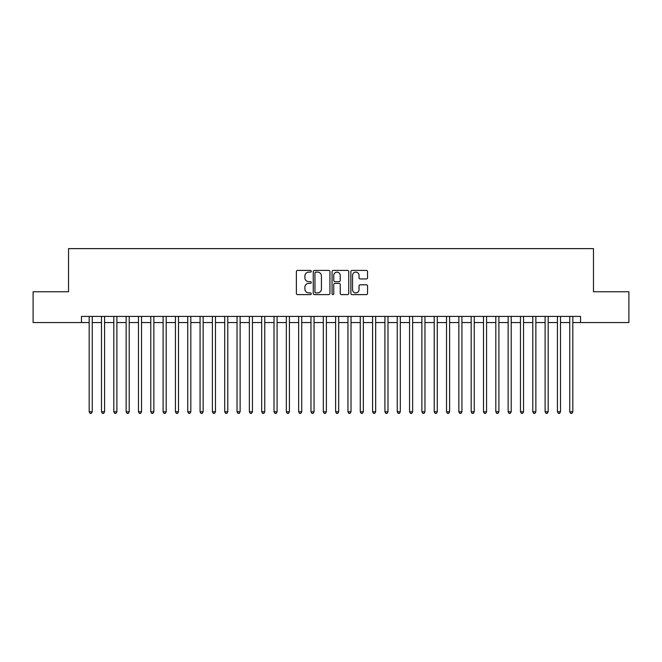 <?xml version="1.0" encoding="UTF-8"?>
<svg xmlns="http://www.w3.org/2000/svg" width="662" height="662" viewBox="0 0 662 662"><rect width="100%" height="100%" fill="white"/><g stroke="black" fill="none" stroke-linecap="round" stroke-linejoin="round"><path stroke-width="0.99" d="M311.281 271.263A0.844 0.844 0 0 0 310.437 270.419L297.586 270.419A1.208 1.208 0 0 0 296.377 271.627L296.377 293.398A1.208 1.208 0 0 0 297.586 294.607L310.437 294.607A0.844 0.844 0 0 0 311.281 293.762A0.844 0.844 0 0 0 310.437 292.91L308.773 292.91A3.873 3.873 0 0 1 304.901 289.046L304.901 287.225A3.873 3.873 0 0 1 308.773 283.361L310.437 283.361A0.844 0.844 0 0 0 311.281 282.508A0.844 0.844 0 0 0 310.437 281.664L308.773 281.664A3.873 3.873 0 0 1 304.901 277.792L304.901 275.98A3.873 3.873 0 0 1 308.773 272.107L310.437 272.107A0.844 0.844 0 0 0 311.281 271.263M366.351 278.942A1.208 1.208 0 0 0 367.559 277.734L367.559 271.627A1.208 1.208 0 0 0 366.351 270.419L352.076 270.419A1.208 1.208 0 0 0 350.868 271.627L350.868 293.398A1.208 1.208 0 0 0 352.076 294.607L366.351 294.607A1.208 1.208 0 0 0 367.559 293.398L367.559 286.017A1.208 1.208 0 0 0 366.351 284.809L360.244 284.809A1.208 1.208 0 0 0 359.027 286.017L359.027 289.675A3.236 3.236 0 0 1 355.792 292.91A3.236 3.236 0 0 1 352.556 289.675L352.556 275.342A3.236 3.236 0 0 1 355.792 272.107A3.236 3.236 0 0 1 359.027 275.342L359.027 277.734A1.208 1.208 0 0 0 360.244 278.942L366.351 278.942M81.467 322.56L33.1 322.56L33.1 291.752L68.525 291.752L68.525 248.622L593.475 248.622L593.475 291.752L628.9 291.752L628.9 322.56L580.533 322.56L580.533 316.395L81.467 316.395L81.467 322.56L89.171 322.56M329.941 271.627A1.208 1.208 0 0 0 328.733 270.419L314.458 270.419A1.208 1.208 0 0 0 313.25 271.627L313.25 293.398A1.208 1.208 0 0 0 314.458 294.607L328.733 294.607A1.208 1.208 0 0 0 329.941 293.398L329.941 271.627M333.267 270.419L347.542 270.419A1.208 1.208 0 0 1 348.75 271.627L348.75 293.398A1.208 1.208 0 0 1 347.542 294.607L341.435 294.607A1.208 1.208 0 0 1 340.227 293.398L340.227 284.569A1.208 1.208 0 0 0 339.01 283.361L334.964 283.361A1.208 1.208 0 0 0 333.756 284.569L333.756 293.762A0.844 0.844 0 0 1 332.903 294.607A0.844 0.844 0 0 1 332.059 293.762L332.059 271.627A1.208 1.208 0 0 1 333.267 270.419M92.25 322.56L101.493 322.56M104.571 322.56L113.814 322.56M116.893 322.56L126.136 322.56M129.214 322.56L138.457 322.56M141.536 322.56L150.779 322.56M153.865 322.56L163.1 322.56M166.187 322.56L175.43 322.56M178.508 322.56L187.751 322.56M190.83 322.56L200.073 322.56M203.151 322.56L212.394 322.56M215.473 322.56L224.716 322.56M227.794 322.56L237.037 322.56M240.124 322.56L249.359 322.56M252.445 322.56L261.689 322.56M264.767 322.56L274.01 322.56M277.088 322.56L286.332 322.56M289.41 322.56L298.653 322.56M301.731 322.56L310.975 322.56M314.053 322.56L323.296 322.56M326.383 322.56L335.617 322.56M338.704 322.56L347.947 322.56M351.026 322.56L360.269 322.56M363.347 322.56L372.59 322.56M375.668 322.56L384.912 322.56M387.99 322.56L397.233 322.56M400.311 322.56L409.555 322.56M412.641 322.56L421.876 322.56M424.963 322.56L434.206 322.56M437.284 322.56L446.527 322.56M449.606 322.56L458.849 322.56M461.927 322.56L471.17 322.56M474.249 322.56L483.492 322.56M486.57 322.56L495.813 322.56M498.9 322.56L508.135 322.56M511.221 322.56L520.464 322.56M523.543 322.56L532.786 322.56M535.864 322.56L545.107 322.56M548.186 322.56L557.429 322.56M560.507 322.56L569.75 322.56M572.829 322.56L580.533 322.56M315.791 272.107A0.844 0.844 0 0 0 314.947 272.951L314.947 292.066A0.844 0.844 0 0 0 315.791 292.91L317.545 292.91A3.873 3.873 0 0 0 321.418 289.046L321.418 275.98A3.873 3.873 0 0 0 317.545 272.107L315.791 272.107M340.227 275.4A3.236 3.236 0 0 0 336.991 272.165A3.236 3.236 0 0 0 333.756 275.4L333.756 280.456A1.208 1.208 0 0 0 334.964 281.664L339.01 281.664A1.208 1.208 0 0 0 340.227 280.456L340.227 275.4M92.25 316.395L92.25 411.772L89.171 411.772L89.171 316.395M92.25 411.772L91.323 413.378L90.09 413.378L89.171 411.772M104.571 316.395L104.571 411.772L101.493 411.772L101.493 316.395M104.571 411.772L103.644 413.378L102.411 413.378L101.493 411.772M116.893 316.395L116.893 411.772L113.814 411.772L113.814 316.395M116.893 411.772L115.966 413.378L114.741 413.378L113.814 411.772M129.214 316.395L129.214 411.772L126.136 411.772L126.136 316.395M129.214 411.772L128.296 413.378L127.063 413.378L126.136 411.772M141.536 316.395L141.536 411.772L138.457 411.772L138.457 316.395M141.536 411.772L140.617 413.378L139.384 413.378L138.457 411.772M153.865 316.395L153.865 411.772L150.779 411.772L150.779 316.395M153.865 411.772L152.939 413.378L151.706 413.378L150.779 411.772M166.187 316.395L166.187 411.772L163.1 411.772L163.1 316.395M166.187 411.772L165.26 413.378L164.027 413.378L163.1 411.772M178.508 316.395L178.508 411.772L175.43 411.772L175.43 316.395M178.508 411.772L177.582 413.378L176.349 413.378L175.43 411.772M190.83 316.395L190.83 411.772L187.751 411.772L187.751 316.395M190.83 411.772L189.903 413.378L188.67 413.378L187.751 411.772M203.151 316.395L203.151 411.772L200.073 411.772L200.073 316.395M203.151 411.772L202.224 413.378L201 413.378L200.073 411.772M215.473 316.395L215.473 411.772L212.394 411.772L212.394 316.395M215.473 411.772L214.554 413.378L213.321 413.378L212.394 411.772M227.794 316.395L227.794 411.772L224.716 411.772L224.716 316.395M227.794 411.772L226.876 413.378L225.643 413.378L224.716 411.772M240.124 316.395L240.124 411.772L237.037 411.772L237.037 316.395M240.124 411.772L239.197 413.378L237.964 413.378L237.037 411.772M252.445 316.395L252.445 411.772L249.359 411.772L249.359 316.395M252.445 411.772L251.519 413.378L250.286 413.378L249.359 411.772M264.767 316.395L264.767 411.772L261.689 411.772L261.689 316.395M264.767 411.772L263.84 413.378L262.607 413.378L261.689 411.772M277.088 316.395L277.088 411.772L274.01 411.772L274.01 316.395M277.088 411.772L276.162 413.378L274.929 413.378L274.01 411.772M289.41 316.395L289.41 411.772L286.332 411.772L286.332 316.395M289.41 411.772L288.483 413.378L287.258 413.378L286.332 411.772M301.731 316.395L301.731 411.772L298.653 411.772L298.653 316.395M301.731 411.772L300.813 413.378L299.58 413.378L298.653 411.772M314.053 316.395L314.053 411.772L310.975 411.772L310.975 316.395M314.053 411.772L313.134 413.378L311.901 413.378L310.975 411.772M326.383 316.395L326.383 411.772L323.296 411.772L323.296 316.395M326.383 411.772L325.456 413.378L324.223 413.378L323.296 411.772M338.704 316.395L338.704 411.772L335.617 411.772L335.617 316.395M338.704 411.772L337.777 413.378L336.544 413.378L335.617 411.772M351.026 316.395L351.026 411.772L347.947 411.772L347.947 316.395M351.026 411.772L350.099 413.378L348.866 413.378L347.947 411.772M363.347 316.395L363.347 411.772L360.269 411.772L360.269 316.395M363.347 411.772L362.42 413.378L361.187 413.378L360.269 411.772M375.668 316.395L375.668 411.772L372.59 411.772L372.59 316.395M375.668 411.772L374.742 413.378L373.517 413.378L372.59 411.772M387.99 316.395L387.99 411.772L384.912 411.772L384.912 316.395M387.99 411.772L387.071 413.378L385.838 413.378L384.912 411.772M400.311 316.395L400.311 411.772L397.233 411.772L397.233 316.395M400.311 411.772L399.393 413.378L398.16 413.378L397.233 411.772M412.641 316.395L412.641 411.772L409.555 411.772L409.555 316.395M412.641 411.772L411.714 413.378L410.481 413.378L409.555 411.772M424.963 316.395L424.963 411.772L421.876 411.772L421.876 316.395M424.963 411.772L424.036 413.378L422.803 413.378L421.876 411.772M437.284 316.395L437.284 411.772L434.206 411.772L434.206 316.395M437.284 411.772L436.357 413.378L435.124 413.378L434.206 411.772M449.606 316.395L449.606 411.772L446.527 411.772L446.527 316.395M449.606 411.772L448.679 413.378L447.446 413.378L446.527 411.772M461.927 316.395L461.927 411.772L458.849 411.772L458.849 316.395M461.927 411.772L461 413.378L459.776 413.378L458.849 411.772M474.249 316.395L474.249 411.772L471.17 411.772L471.17 316.395M474.249 411.772L473.33 413.378L472.097 413.378L471.17 411.772M486.57 316.395L486.57 411.772L483.492 411.772L483.492 316.395M486.57 411.772L485.651 413.378L484.418 413.378L483.492 411.772M498.9 316.395L498.9 411.772L495.813 411.772L495.813 316.395M498.9 411.772L497.973 413.378L496.74 413.378L495.813 411.772M511.221 316.395L511.221 411.772L508.135 411.772L508.135 316.395M511.221 411.772L510.294 413.378L509.061 413.378L508.135 411.772M523.543 316.395L523.543 411.772L520.464 411.772L520.464 316.395M523.543 411.772L522.616 413.378L521.383 413.378L520.464 411.772M535.864 316.395L535.864 411.772L532.786 411.772L532.786 316.395M535.864 411.772L534.937 413.378L533.704 413.378L532.786 411.772M548.186 316.395L548.186 411.772L545.107 411.772L545.107 316.395M548.186 411.772L547.259 413.378L546.034 413.378L545.107 411.772M560.507 316.395L560.507 411.772L557.429 411.772L557.429 316.395M560.507 411.772L559.589 413.378L558.356 413.378L557.429 411.772M572.829 316.395L572.829 411.772L569.75 411.772L569.75 316.395M572.829 411.772L571.91 413.378L570.677 413.378L569.75 411.772"/></g></svg>
